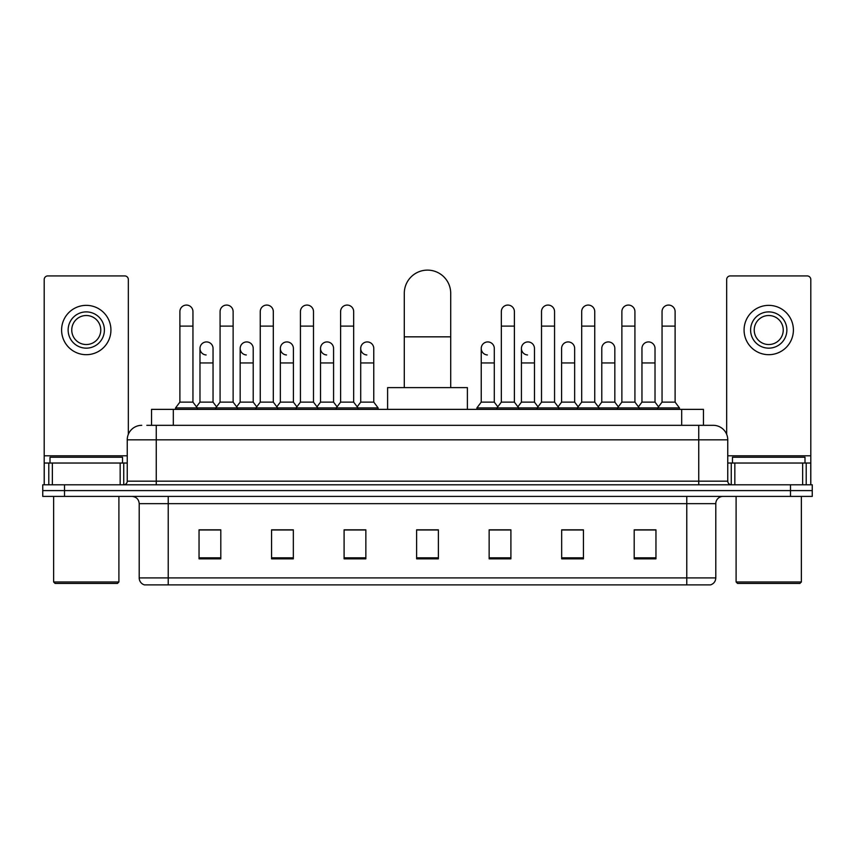 <?xml version="1.0" encoding="UTF-8"?>
<svg xmlns="http://www.w3.org/2000/svg" width="855" height="855" viewBox="0 0 855 855"><rect width="100%" height="100%" fill="white"/><g stroke="black" fill="none" stroke-linecap="round" stroke-linejoin="round"><path stroke-width="1.28" d="M151.549 425.32L151.549 409.363L703.451 409.363L703.451 425.32M147.156 425.32L713.252 425.32A14.503 14.503 0 0 1 727.755 439.833L727.755 481.173C727.947 483.353 729.165 484.561 731.388 484.796M146.825 425.32L156.251 425.32L156.251 439.833L127.245 439.833L127.245 481.173A3.623 3.623 0 0 1 123.612 484.796M141.748 425.32A14.503 14.503 0 0 0 127.245 439.833M64.51 484.796L42.75 484.796L42.75 490.599L64.51 490.599L42.75 490.599L42.75 496.402L64.51 496.402L64.51 490.599L790.49 490.599L64.51 490.599L64.51 484.796L790.49 484.796L790.49 490.599L812.25 490.599L790.49 490.599L790.49 496.402L64.51 496.402M790.49 496.402L812.25 496.402L812.25 484.796L790.49 484.796M727.755 439.833L698.749 439.833L698.749 425.32L713.252 425.32M715.795 577.916C715.592 581.389 713.85 583.719 710.569 584.884L686.779 584.884L686.779 577.916L715.795 577.916L715.795 503.648A7.257 7.257 0 0 1 723.041 496.402M686.779 584.884L144.431 584.884A7.257 7.257 0 0 1 139.205 577.916L139.205 503.648C138.777 499.245 136.362 496.83 131.959 496.402M655.956 558.839L655.956 529.833L634.196 529.833L634.196 558.839L655.956 558.839M583.431 558.839L583.431 529.833L561.671 529.833L561.671 558.839L583.431 558.839M510.905 558.839L510.905 529.833L489.146 529.833L489.146 558.839L510.905 558.839M220.804 558.839L220.804 529.833L199.044 529.833L199.044 558.839L220.804 558.839M293.329 558.839L293.329 529.833L271.569 529.833L271.569 558.839L293.329 558.839M365.855 558.839L365.855 529.833L344.095 529.833L344.095 558.839L365.855 558.839M438.38 558.839L438.38 529.833L416.62 529.833L416.62 558.839L438.38 558.839M580.962 529.982L575.383 529.982M634.196 529.982L655.742 529.982M641.229 529.982L635.65 529.982M359.976 529.982L354.398 529.982M279.617 529.982L274.038 529.982M219.35 529.982L213.771 529.982M199.258 529.982L220.804 529.982M500.603 529.982L495.024 529.982M438.38 529.982L416.62 529.982M365.855 529.982L344.095 529.982M293.329 529.982L271.569 529.982M510.905 529.982L489.146 529.982M583.431 529.982L561.671 529.982M120.17 484.796L120.17 463.036L52.358 463.036L52.358 484.796M128.335 434.319L128.335 279.542A3.623 3.623 0 0 0 124.702 275.919L47.827 275.919A3.623 3.623 0 0 0 44.204 279.542L44.204 463.036L52.358 463.036M120.17 463.036L127.245 463.036M44.204 484.796L44.204 463.036M86.27 311.893A18.137 18.137 0 0 0 68.133 330.03A18.137 18.137 0 0 0 86.27 348.156A18.137 18.137 0 0 0 104.396 330.03A18.137 18.137 0 0 0 86.27 311.893M86.27 315.516A14.503 14.503 0 0 0 71.756 330.03A14.503 14.503 0 0 0 86.27 344.533A14.503 14.503 0 0 0 100.772 330.03A14.503 14.503 0 0 0 86.27 315.516M86.27 354.686A24.656 24.656 0 0 0 110.926 330.03A24.656 24.656 0 0 0 86.27 305.363A24.656 24.656 0 0 0 61.603 330.03A24.656 24.656 0 0 0 86.27 354.686M117.456 583.431L55.083 583.431L53.63 581.977L118.898 581.977L117.456 583.431M53.63 496.402L53.63 581.977M118.898 496.402L118.898 581.977M122.532 463.036L122.532 457.233L50.007 457.233L50.007 463.036M404.287 387.614L404.287 293.329A23.213 23.213 0 0 1 427.5 270.116A23.213 23.213 0 0 1 450.713 293.329A23.213 23.213 0 0 0 427.5 270.116M450.713 387.614L450.713 293.329M467.386 409.363L467.386 387.614L387.614 387.614L387.614 409.363M179.892 326.108L192.952 326.108L192.952 402.117L179.892 402.117L179.892 311.605A6.53 6.53 0 0 1 186.839 305.085A6.53 6.53 0 0 1 192.952 311.605A6.53 6.53 0 0 0 186.839 305.085M179.892 402.117L175.542 407.921L175.542 409.363M192.952 402.117L197.302 407.921L175.542 407.921M220.077 402.117L220.077 326.108L233.126 326.108L233.126 402.117L220.077 402.117L215.727 407.921L197.302 407.921L197.302 409.363M220.077 326.108L220.077 311.605A6.53 6.53 0 0 1 227.013 305.085A6.53 6.53 0 0 1 233.126 311.605A6.53 6.53 0 0 0 227.013 305.085M233.126 402.117L237.487 407.921L215.727 407.921L215.727 409.363M260.251 402.117L260.251 326.108L273.311 326.108L273.311 402.117L260.251 402.117L255.902 407.921L237.487 407.921L237.487 409.363M260.251 326.108L260.251 311.605A6.53 6.53 0 0 1 267.188 305.085A6.53 6.53 0 0 1 273.311 311.605A6.53 6.53 0 0 0 267.188 305.085M273.311 402.117L277.661 407.921L255.902 407.921L255.902 409.363M300.436 402.117L300.436 326.108L313.486 326.108L313.486 402.117L300.436 402.117L296.087 407.921L277.661 407.921L277.661 409.363M300.436 326.108L300.436 311.605A6.53 6.53 0 0 1 307.373 305.085A6.53 6.53 0 0 1 313.486 311.605A6.53 6.53 0 0 0 307.373 305.085M313.486 402.117L317.836 407.921L296.087 407.921L296.087 409.363M340.611 402.117L340.611 326.108L353.671 326.108L353.671 402.117L340.611 402.117L336.261 407.921L317.836 407.921L317.836 409.363M340.611 326.108L340.611 311.605A6.53 6.53 0 0 1 347.547 305.085A6.53 6.53 0 0 1 353.671 311.605A6.53 6.53 0 0 0 347.547 305.085M353.671 402.117L358.021 407.921L336.261 407.921L336.261 409.363M373.763 402.117L373.763 362.948L360.703 362.948L360.703 402.117L373.763 402.117L378.113 407.921L358.021 407.921L358.021 409.363M501.329 326.108L514.389 326.108L514.389 402.117L501.329 402.117L501.329 311.605A6.53 6.53 0 0 1 508.265 305.085A6.53 6.53 0 0 1 514.389 311.605A6.53 6.53 0 0 0 508.265 305.085M501.329 402.117L496.979 407.921L496.979 409.363M514.389 402.117L518.739 407.921L476.887 407.921L476.887 409.363M541.514 402.117L541.514 326.108L554.564 326.108L554.564 402.117L541.514 402.117L537.164 407.921L518.739 407.921L518.739 409.363M541.514 326.108L541.514 311.605A6.53 6.53 0 0 1 548.45 305.085A6.53 6.53 0 0 1 554.564 311.605A6.53 6.53 0 0 0 548.45 305.085M554.564 402.117L558.914 407.921L537.164 407.921L537.164 409.363M581.689 402.117L581.689 326.108L594.749 326.108L594.749 402.117L581.689 402.117L577.339 407.921L558.914 407.921L558.914 409.363M581.689 326.108L581.689 311.605A6.53 6.53 0 0 1 588.625 305.085A6.53 6.53 0 0 1 594.749 311.605A6.53 6.53 0 0 0 588.625 305.085M594.749 402.117L599.098 407.921L577.339 407.921L577.339 409.363M621.874 402.117L621.874 326.108L634.923 326.108L634.923 402.117L621.874 402.117L617.513 407.921L599.098 407.921L599.098 409.363M621.874 326.108L621.874 311.605A6.53 6.53 0 0 1 628.81 305.085A6.53 6.53 0 0 1 634.923 311.605A6.53 6.53 0 0 0 628.81 305.085M634.923 402.117L639.273 407.921L617.513 407.921L617.513 409.363M662.048 402.117L662.048 326.108L675.108 326.108L675.108 402.117L662.048 402.117L657.698 407.921L639.273 407.921L639.273 409.363M662.048 326.108L662.048 311.605A6.53 6.53 0 0 1 668.984 305.085A6.53 6.53 0 0 1 675.108 311.605A6.53 6.53 0 0 0 668.984 305.085M675.108 402.117L679.458 407.921L657.698 407.921L657.698 409.363M679.458 407.921L679.458 409.363M206.108 354.964A6.53 6.53 0 0 1 199.985 348.445A6.53 6.53 0 0 1 206.921 341.936A6.53 6.53 0 0 1 213.045 348.445L213.045 362.948L199.985 362.948L199.985 348.445M213.045 362.948L213.045 402.117L199.985 402.117L199.985 362.948M199.985 402.117L196.468 406.809M213.045 402.117L216.561 406.809M246.283 354.964A6.53 6.53 0 0 1 240.17 348.445A6.53 6.53 0 0 1 247.106 341.936A6.53 6.53 0 0 1 253.219 348.445L253.219 362.948L240.17 362.948L240.17 348.445M253.219 362.948L253.219 402.117L240.17 402.117L240.17 362.948M240.17 402.117L236.653 406.809M253.219 402.117L256.735 406.809M286.457 354.964A6.53 6.53 0 0 1 280.344 348.445A6.53 6.53 0 0 1 287.28 341.936A6.53 6.53 0 0 1 293.404 348.445L293.404 362.948L280.344 362.948L280.344 348.445M293.404 362.948L293.404 402.117L280.344 402.117L280.344 362.948M280.344 402.117L276.828 406.809M293.404 402.117L296.92 406.809M326.642 354.964A6.53 6.53 0 0 1 320.529 348.445A6.53 6.53 0 0 1 327.465 341.936A6.53 6.53 0 0 1 333.578 348.445L333.578 362.948L320.529 362.948L320.529 348.445M333.578 362.948L333.578 402.117L320.529 402.117L320.529 362.948M320.529 402.117L317.002 406.809M333.578 402.117L337.094 406.809M366.816 354.964A6.53 6.53 0 0 1 360.703 348.445A6.53 6.53 0 0 1 367.639 341.936A6.53 6.53 0 0 1 373.763 348.445L373.763 362.948M360.703 402.117L357.187 406.809M378.113 407.921L378.113 409.363M487.361 354.964A6.53 6.53 0 0 1 481.237 348.445A6.53 6.53 0 0 1 488.184 341.936A6.53 6.53 0 0 1 494.297 348.445L494.297 362.948L481.237 362.948L481.237 348.445M494.297 362.948L494.297 402.117L481.237 402.117L481.237 362.948M481.237 402.117L476.887 407.921M494.297 402.117L497.813 406.809M527.535 354.964A6.53 6.53 0 0 1 521.422 348.445A6.53 6.53 0 0 1 528.358 341.936A6.53 6.53 0 0 1 534.471 348.445L534.471 362.948L521.422 362.948L521.422 348.445M534.471 362.948L534.471 402.117L521.422 402.117L521.422 362.948M521.422 402.117L517.906 406.809M534.471 402.117L537.998 406.809M561.596 348.445A6.53 6.53 0 0 1 568.543 341.936A6.53 6.53 0 0 1 574.656 348.445L574.656 362.948L561.596 362.948L561.596 348.445M574.656 362.948L574.656 402.117L561.596 402.117L561.596 362.948M561.596 402.117L558.08 406.809M574.656 402.117L578.172 406.809M601.781 348.445A6.53 6.53 0 0 1 608.717 341.936A6.53 6.53 0 0 1 614.831 348.445L614.831 362.948L601.781 362.948L601.781 348.445M614.831 362.948L614.831 402.117L601.781 402.117L601.781 362.948M601.781 402.117L598.265 406.809M614.831 402.117L618.347 406.809M641.955 348.445A6.53 6.53 0 0 1 648.892 341.936A6.53 6.53 0 0 1 655.016 348.445L655.016 362.948L641.955 362.948L641.955 348.445M655.016 362.948L655.016 402.117L641.955 402.117L641.955 362.948M641.955 402.117L638.439 406.809M655.016 402.117L658.532 406.809M802.642 484.796L802.642 463.036L734.83 463.036L734.83 484.796M810.797 484.796L810.797 463.036L810.797 484.796M802.642 463.036L810.797 463.036L810.797 279.542A3.623 3.623 0 0 0 807.173 275.919L730.298 275.919A3.623 3.623 0 0 0 726.664 279.542L726.664 434.319M727.755 463.036L734.83 463.036M768.731 311.893A18.137 18.137 0 0 0 750.605 330.03A18.137 18.137 0 0 0 768.731 348.156A18.137 18.137 0 0 0 786.867 330.03A18.137 18.137 0 0 0 768.731 311.893M768.731 315.516A14.503 14.503 0 0 0 754.228 330.03A14.503 14.503 0 0 0 768.731 344.533A14.503 14.503 0 0 0 783.244 330.03A14.503 14.503 0 0 0 768.731 315.516M768.731 354.686A24.656 24.656 0 0 0 793.397 330.03A24.656 24.656 0 0 0 768.731 305.363A24.656 24.656 0 0 0 744.074 330.03A24.656 24.656 0 0 0 768.731 354.686M799.917 583.431L737.544 583.431L736.102 581.977L801.37 581.977L799.917 583.431M736.102 496.402L736.102 581.977M801.37 496.402L801.37 581.977M804.993 463.036L804.993 457.233L732.468 457.233L732.468 463.036M173.309 425.32L173.309 409.363M681.692 425.32L681.692 409.363M156.251 484.796L156.251 481.173L727.755 481.173M127.245 481.173L156.251 481.173L156.251 439.833L698.749 439.833L698.749 484.796M686.779 496.402L686.779 503.648L139.205 503.648M715.795 503.648L686.779 503.648L686.779 577.916L168.221 577.916L168.221 584.884M139.205 577.916L168.221 577.916L168.221 496.402M438.38 557.834L416.62 557.834M365.855 557.834L344.095 557.834M293.329 557.834L271.569 557.834M220.804 557.834L199.044 557.834M510.905 557.834L489.146 557.834M583.431 557.834L561.671 557.834M655.956 557.834L634.196 557.834M127.245 455.79L44.204 455.79M123.74 463.036L123.74 484.796M44.257 463.036L44.257 484.796M48.788 484.796L48.788 463.036M404.287 336.838L450.713 336.838M810.797 455.79L727.755 455.79M810.743 484.796L810.743 463.036M806.212 463.036L806.212 484.796M731.26 484.796L731.26 463.036M192.952 326.108L192.952 311.605M233.126 326.108L233.126 311.605M273.311 326.108L273.311 311.605M313.486 326.108L313.486 311.605M353.671 326.108L353.671 311.605M514.389 326.108L514.389 311.605M554.564 326.108L554.564 311.605M594.749 326.108L594.749 311.605M634.923 326.108L634.923 311.605M675.108 326.108L675.108 311.605M360.703 362.948L360.703 348.445"/></g></svg>
